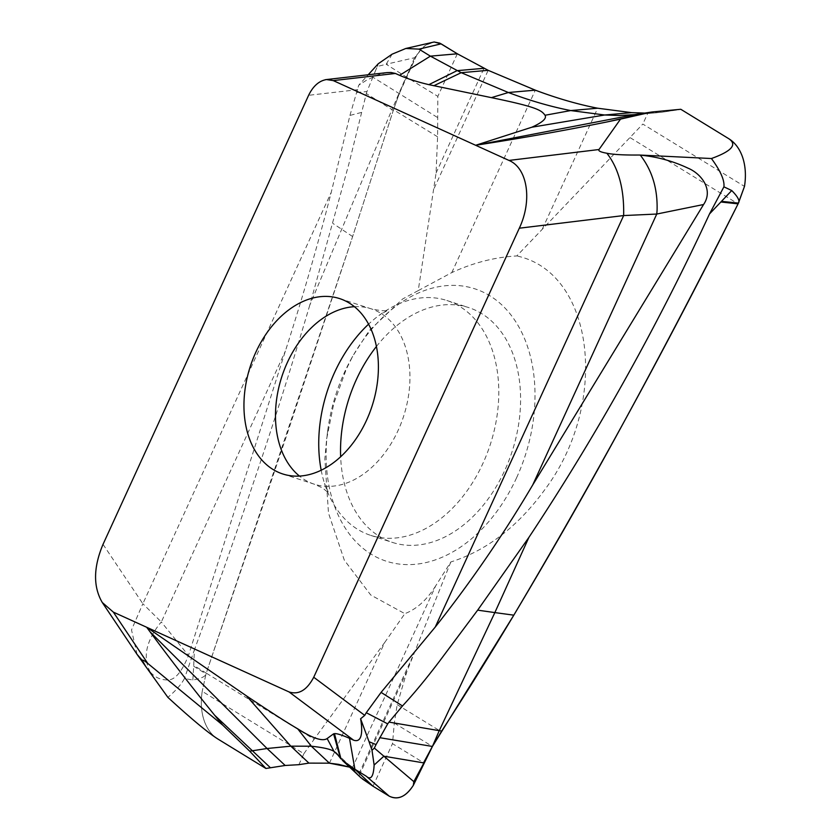 <?xml version="1.0" encoding="UTF-8"?>
<svg xmlns="http://www.w3.org/2000/svg" width="840" height="840" viewBox="0 0 840 840"><rect width="100%" height="100%" fill="white"/><g stroke="black" fill="none" stroke-linecap="round" stroke-linejoin="round"><path stroke-width="0.63" stroke-dasharray="4.2 3.15" d="M298.862 764.683L303.901 753.69L202.23 691.351A52.679 36.593 -72 0 0 217.959 739.064A52.679 36.593 108 0 1 202.23 691.351L206 673.911C205.412 676.525 201.023 678.573 192.853 680.043L184.453 678.478C181.44 684.285 175.917 690.585 167.885 697.368M303.901 753.69L314.129 739.274L206.262 673.134L286.367 436.338L352.632 236.554L393.256 110.45L391.955 109.63L309.74 305.298L348.747 164.472L366.324 93.566L391.955 109.63L406.119 76.913L386.19 64.249L414.54 57.74L416.976 54.684L399.105 93.954L393.267 110.45L352.632 236.554L206 673.911L206.262 673.134L193.725 665.375L194.376 649.898L184.453 678.478M329.438 763.182L384.668 642.558L314.129 739.274M309.74 305.298C291.984 365.232 273.924 422.3 255.57 476.501C234.423 538.892 221.624 575.841 194.376 649.898M361.379 112.476L349.944 115.416L331.254 192.266C317.909 244.555 302.61 297.486 285.369 351.078L188.454 655.494C181.724 672.284 174.667 680.432 167.297 679.938C160.482 679.959 154.791 677.292 150.213 671.958L149.951 671.685M192.853 680.043L193.725 665.375M193.683 666.225L206 673.911L202.23 691.351M384.668 642.558L404.838 613.662L370.734 595.004L344.316 560.165L328.482 513.072L324.86 458.934L326.666 438.837L333.764 403.715L346.322 369.096L352.748 356.139L369.149 330.697L402.623 298.988L418.226 290.608L436.076 173.019L437.588 136.794L437.84 96.359L406.392 77.07L416.976 54.695L421.953 48.069L427.991 43.617L431.54 42.346M418.226 290.608L451.794 272.591C473.319 262.7 494.991 257.156 516.799 255.948L642.821 124.068L744.481 186.407M516.6 477.75A143.209 99.477 -72 0 0 493.846 298.41A143.209 99.477 -72 0 0 350.658 359.982A143.209 99.477 -72 0 0 344.526 372.246A143.209 99.477 -72 0 0 327.705 430.742A143.209 99.477 -72 0 0 391.02 562.548A143.209 99.477 -72 0 0 516.6 477.75M362.26 778.869L352.128 768.359L435.645 585.942L450.828 561.96C486.339 550.736 517.471 526.901 544.226 490.445C610.281 403.242 594.374 272.454 516.799 255.959M435.645 585.942C426.825 599.96 416.556 609.2 404.838 613.662M339.045 756.105L352.128 768.359L349.619 767.141L352.128 768.359L358.439 774.963L340.337 757.995M349.944 115.416L358.722 85.218L368.183 74.77M386.999 72.608L378.137 74.781L366.45 80.262L358.722 85.218M356.695 92.463L366.944 91.592L375.816 69.951L372.855 69.636M366.324 93.566L366.944 91.592M392.102 54.18L386.19 64.249L377.465 66.454L375.816 69.951M378.252 63.756L377.465 66.454M414.54 57.74L406.392 77.07M647.861 113.075L661.553 112.287L645.645 113.106L647.861 113.075L642.821 124.068M676.379 110.093L661.553 112.287L680.799 109.284L649.436 112.445M450.828 561.96L407.012 671.129L397.173 704.655L394.328 723.082L392.48 743.652L423.927 762.93M321.195 470.243A123.459 85.764 -72 0 0 324.492 483.389A123.459 85.764 -72 0 0 357.735 529.379A123.459 85.764 -72 0 0 370.671 535.364A123.459 85.764 -72 0 0 486.896 454.02A123.459 85.764 -72 0 0 459.784 306.474A123.459 85.764 -72 0 0 446.849 300.489A123.459 85.764 -72 0 0 378.956 315.462A123.459 85.764 -72 0 0 368.56 324.177M376.415 346.5A123.459 85.764 108 0 1 468.647 307.566A123.459 85.764 108 0 1 481.593 313.541A123.459 85.764 108 0 1 508.704 461.087A123.459 85.764 108 0 1 392.469 542.43A123.459 85.764 108 0 1 379.533 536.456A123.459 85.764 108 0 1 340.651 456.771M137.056 654.36L131.513 629.926L142.81 603.813A52.679 41.832 146.2 0 1 142.863 603.75L161.333 621.989L285.369 351.078M437.588 136.794L393.666 109.862L393.267 110.45L399.105 93.954A198.03 140.07 -57.1 0 1 406.004 77.91M407.012 671.129L359.079 775.835L358.439 774.963L412.398 657.101M416.976 54.695L424.893 45.518L434.238 42M352.632 236.554L332.934 223.451M437.189 117.306L372.687 77.049M457.328 53.791L437.84 96.359M436.076 173.019L484.008 68.302M434.217 188.191L488.177 70.329M451.794 272.591L535.311 90.164M542.441 228.837L597.671 108.213M103.026 544.341L142.863 603.75L331.254 192.266M357.767 89.66L308.616 95.308M630.21 137.708L738.077 203.847M397.173 704.655L441.094 731.577L441.683 731.052M394.328 723.082L432.421 746.445M372.992 786.208L392.48 743.652M359.079 775.835L340.967 758.877M661.553 112.287L634.61 114.639M354.406 306.695A92.18 64.029 108 0 1 371.144 308.816A92.18 64.029 108 0 1 380.804 313.288A92.18 64.029 108 0 1 401.058 423.455A92.18 64.029 108 0 1 314.265 484.187A92.18 64.029 108 0 1 304.605 479.724A92.18 64.029 108 0 1 299.471 476.081M150.213 671.958C142.916 658.235 145.74 642.631 158.686 625.149A52.679 36.005 141 0 1 161.333 621.989L188.454 655.494M350.658 359.982L353.136 355.425M327.705 430.742L326.655 438.837M336.808 753.564L354.911 770.522M630.976 114.996L658.298 112.613M339.612 298.589L371.144 308.816C380.678 310.863 386.274 311.304 387.944 310.17L378.956 315.462M282.733 473.959L314.265 484.187L322.613 487.998L328.661 492.954L324.492 483.389M446.849 300.489L468.647 307.566M370.671 535.364L392.469 542.43"/><path stroke-width="1.26" d="M265.923 768.474L285.169 765.471L298.862 764.683L308.942 763.119L298.862 764.683L285.169 765.471L265.923 768.474L217.959 739.064L265.923 768.474L249.69 751.17L222.684 725.077L214.683 715.281C191.478 686.637 169.932 658.823 150.055 631.827L267.057 748.503L290.829 746.162L311.336 746.214C323.117 747.474 330.677 749.207 334.026 751.401L336.641 753.407L340.967 758.877L334.478 733.635L333.575 733.835L340.337 757.995M217.959 739.064C208.037 732.784 191.341 718.883 167.885 697.368L145.751 666.509L142.296 660.44C142.506 659.6 144.322 660.576 147.714 663.369L222.684 725.077M329.438 763.182L349.619 767.141L338.468 764.327L329.438 763.182L308.942 763.119L329.438 763.182L311.336 746.214L297.675 728.784C287.584 722.967 270.554 712.026 246.572 695.95L146.685 627.27L113.348 612.119L102.281 602.5L137.056 654.36L142.296 660.44M249.69 751.17L267.057 748.514L285.169 765.471M102.281 602.5C93.093 586.793 93.345 567.409 103.026 544.341L308.616 95.308C313.152 86.027 319.106 80.777 326.487 79.558L333.27 80.598L395.388 73.458L399.609 75.327L430.385 56.144L418.94 49.13L405.836 48.468L434.123 42L439.751 43.123L457.328 53.791L488.177 70.329L535.311 90.174C557.13 98.354 577.92 104.37 597.671 108.213L631.638 112.644L645.645 113.106L631.638 112.644L597.671 108.213L570.717 110.565C550.893 106.701 530.103 100.684 508.358 92.516L461.223 72.681L430.385 56.144L457.328 53.791L488.177 70.329L535.311 90.164C557.014 98.322 577.804 104.339 597.671 108.213M308.942 763.119L290.829 746.162L246.572 695.961M150.055 631.827L146.685 627.27L289.076 691.95L353.546 740.145L349.514 738.339C341.985 735 336.966 733.425 334.478 733.635M395.399 73.458L391.01 72.482L386.999 72.608L325.469 79.674M399.609 75.327C407.62 78.834 417.375 81.942 428.873 84.651L491.4 97.639C537.359 107.1 541.422 110.25 545.034 115.258C546.924 118.409 542.525 122.398 531.846 127.218L475.65 145.278L508.988 160.429C527.552 168.158 532.476 200.477 519.309 228.207L313.73 677.25C306.925 690.134 298.715 695.037 289.076 691.95M333.27 80.598L475.64 145.278L634.61 114.639L619.437 115.511L604.695 114.996L531.846 127.218M405.836 48.468L392.102 54.18L378.252 63.756L368.183 74.77M418.94 49.13L441.116 43.848L457.328 53.791M631.638 112.644L604.695 114.996L570.717 110.565L545.034 115.258M728.752 138.695A52.679 36.593 108 0 1 744.481 186.407A52.679 36.593 -72 0 0 728.752 138.695L680.799 109.284L728.752 138.695C737.499 144.596 731.724 151.2 711.428 158.529C720.5 170.867 724.668 180.296 723.912 186.837L709.496 213.959C657.437 326.308 597.24 434.123 528.895 537.401L477.666 610.155L494.855 612.591L528.895 537.401M519.309 228.207L623.648 215.565L435.257 627.039L381.087 692.391L366.261 712.719L387.702 723.87L389.004 722.106L439.257 730.663L432.421 746.445L423.528 762.867L383.88 756.21L413.837 781.641L413.343 785.316L432.421 746.445L513.817 615.163C593.534 480.764 668.283 343.655 738.077 203.847L744.481 186.407L738.444 203.112C740.009 200.802 737.772 196.613 731.745 190.533L723.912 186.837M413.837 781.641L423.927 762.93L413.343 785.316C406.067 796.698 398.013 800.31 389.204 796.152L372.992 786.208L360.507 777.347M342.405 760.389L354.889 769.251L372.992 786.208L362.26 778.869M297.675 728.784C312.753 738.381 322.57 741.647 327.138 738.549L333.575 733.835M273.074 469.497A92.18 64.029 -72 0 0 282.733 473.959A92.18 64.029 -72 0 0 369.516 413.228A92.18 64.029 -72 0 0 349.272 303.051A92.18 64.029 -72 0 0 339.612 298.589A92.18 64.029 -72 0 0 252.829 359.331A92.18 64.029 -72 0 0 273.074 469.497M435.257 627.039C470.915 581.994 503.402 534.639 532.718 484.964L703.574 204.519C713.832 189.63 701.075 173.544 688.013 168.168C673.05 161.091 657.143 156.744 640.3 155.138L639.356 155.022C624.089 155.169 613.263 154.571 606.869 153.237C600.674 152.145 598.049 150.906 599.004 149.52L620.529 119.112L606.879 121.968C565.572 130.358 522.806 137.97 478.59 144.816M366.261 712.719L364.739 715.375L360.591 718.778C362.523 729.509 362.786 743.4 353.546 740.155M387.702 723.87L376.036 744.597L369.044 741.689L360.591 718.778M369.044 741.689L372.005 750.278L374.126 765.041C373.506 776.622 370.913 780.371 366.334 776.265L354.889 769.251L349.514 738.339M374.126 765.041L383.88 756.21L374.346 748.083L376.036 744.597M374.346 748.083L372.005 750.278M366.334 776.265L389.204 796.152L372.992 786.208M441.693 731.052L439.257 730.663L494.855 612.591L513.817 615.163C489.122 656.365 465.077 694.995 441.683 731.052L432.421 746.445A198.03 140.07 122.9 0 0 423.938 762.93M389.004 722.106L402.476 705.968C413.847 693.672 426.122 678.846 439.288 661.51L477.666 610.155M639.356 155.022L711.428 158.529M731.745 190.533L709.496 213.959M721.697 201.369L738.444 203.112L738.077 203.847L721.067 202.02M606.869 153.237C618.66 168.347 624.246 189.095 623.648 215.481A52.679 23.688 -96.9 0 1 623.648 215.565L656.754 214.042L532.718 484.964M620.529 119.112L651.976 111.983L680.799 109.284M651.976 111.983L634.61 114.639M368.56 324.177A123.459 85.764 -72 0 0 321.195 470.243M340.651 456.771A123.459 85.764 108 0 1 376.415 346.5M406.004 77.91A198.03 140.07 -57.1 0 1 406.392 77.07M434.238 42L441.116 43.848M738.077 203.847C692.716 293.811 657.93 359.667 620.424 428.474C586.719 490.361 551.187 552.594 513.817 615.163M413.343 785.316C405.836 796.814 397.793 800.425 389.204 796.152M270.344 767.666L214.683 715.281M484.008 68.302L457.065 70.655L428.873 84.651M488.177 70.329L461.223 72.681L433.786 85.764M491.4 97.639L508.358 92.516L535.311 90.164M327.138 738.549L334.016 751.391L339.045 756.105M147.714 663.369L113.348 612.119M599.004 149.52L508.988 160.429M364.739 715.375L313.73 677.25M379.659 737.667L432.421 746.445M381.087 692.391L402.476 705.968M640.3 155.138C652.092 170.31 657.688 188.643 657.079 210.137A52.679 30.954 78.5 0 1 656.754 214.042L703.574 204.519M649.436 112.445L606.879 121.968M299.471 476.081A92.18 64.029 108 0 1 281.799 376.751A92.18 64.029 108 0 1 354.406 306.695M343.119 761.05L361.221 778.019M137.056 654.36L145.751 666.509"/></g></svg>
